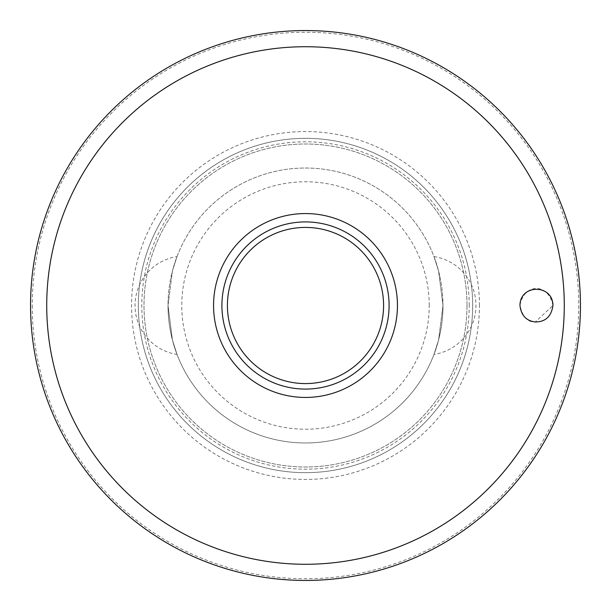 <?xml version="1.0" encoding="UTF-8"?>
<svg xmlns="http://www.w3.org/2000/svg" width="611" height="611" viewBox="0 0 611 611"><rect width="100%" height="100%" fill="white"/><g stroke="black" fill="none" stroke-linecap="round" stroke-linejoin="round"><path stroke-width="0.46" stroke-dasharray="3.06 2.29" d="M552.955 305.5C548.204 282.068 523.635 283.504 519.961 305.5C522.581 316.88 527.683 322.364 535.282 321.951L552.955 305.5M472.67 305.5A167.17 167.17 0 0 0 305.5 138.33A167.17 167.17 0 0 0 138.33 305.5A167.17 167.17 0 0 0 305.5 472.67A167.17 167.17 0 0 0 472.67 305.5A167.17 167.17 0 0 0 305.5 138.33A167.17 167.17 0 0 0 138.33 305.5A167.17 167.17 0 0 0 305.5 472.67A167.17 167.17 0 0 0 472.67 305.5A167.17 167.17 0 0 1 305.5 472.67A167.17 167.17 0 0 1 138.33 305.5M469.202 305.5A163.702 163.702 0 0 0 305.5 141.798A163.702 163.702 0 0 0 141.798 305.5A163.702 163.702 0 0 0 305.5 469.202A163.702 163.702 0 0 0 469.202 305.5M467.003 305.5A161.503 161.503 0 0 0 305.5 143.997A161.503 161.503 0 0 0 143.997 305.5A161.503 161.503 0 0 0 305.5 467.003A161.503 161.503 0 0 0 467.003 305.5A161.503 161.503 0 0 0 305.5 143.997A161.503 161.503 0 0 0 143.997 305.5A161.503 161.503 0 0 0 305.5 467.003A161.503 161.503 0 0 0 467.003 305.5M221.915 305.5A83.585 83.585 0 0 1 305.5 221.915A83.585 83.585 0 0 1 389.085 305.5A83.585 83.585 0 0 1 305.5 389.085A83.585 83.585 0 0 1 221.915 305.5M433.978 256.582A49.491 49.491 0 0 1 433.978 354.418L438.568 340.037L442.975 305.5L438.568 270.963L433.978 256.582L438.568 270.963L442.975 305.5A137.475 137.475 0 0 0 305.5 168.025A137.475 137.475 0 0 0 168.025 305.5L172.432 270.963L177.022 256.582L172.432 270.963L168.025 305.5L172.432 340.037L177.022 354.418A49.491 49.491 0 0 1 177.022 256.582M177.022 354.418L172.432 340.037L168.025 305.5A137.475 137.475 0 0 0 305.5 442.975A137.475 137.475 0 0 0 442.975 305.5A137.475 137.475 0 0 0 305.5 168.025A137.475 137.475 0 0 0 168.025 305.5A137.475 137.475 0 0 0 305.5 442.975A137.475 137.475 0 0 0 442.975 305.5L438.568 340.037L433.978 354.418M429.228 305.5A123.728 123.728 0 0 0 305.5 181.773A123.728 123.728 0 0 0 181.773 305.5A123.728 123.728 0 0 0 305.5 429.228A123.728 123.728 0 0 0 429.228 305.5M32.246 305.5A273.254 273.254 0 0 0 305.5 578.754A273.254 273.254 0 0 0 578.754 305.5A273.254 273.254 0 0 0 305.5 32.246A273.254 273.254 0 0 0 32.246 305.5M479.436 305.5A173.936 173.936 0 0 0 305.5 131.564A173.936 173.936 0 0 0 131.564 305.5A173.936 173.936 0 0 0 305.5 479.436A173.936 173.936 0 0 0 479.436 305.5"/><path stroke-width="0.92" d="M30.55 305.5A274.95 274.95 0 0 0 305.5 580.45A274.95 274.95 0 0 0 580.45 305.5A274.95 274.95 0 0 0 305.5 30.55A274.95 274.95 0 0 0 30.55 305.5M519.961 305.5C519.976 283.909 552.886 283.909 552.955 305.5C551.351 316.475 545.463 321.959 535.282 321.951C526.277 320.874 521.175 315.391 519.961 305.5M397.44 305.5A91.94 91.94 0 0 0 305.5 213.56A91.94 91.94 0 0 0 213.56 305.5A91.94 91.94 0 0 0 305.5 397.44A91.94 91.94 0 0 0 397.44 305.5M305.5 389.085A83.585 83.585 0 0 0 389.085 305.5A83.585 83.585 0 0 0 305.5 221.915A83.585 83.585 0 0 0 221.915 305.5A83.585 83.585 0 0 0 305.5 389.085A83.585 83.585 0 0 1 221.915 305.5A83.585 83.585 0 0 1 305.5 221.915M564.274 305.5A258.774 258.774 0 0 0 305.5 46.726A258.774 258.774 0 0 0 46.726 305.5A258.774 258.774 0 0 0 305.5 564.274A258.774 258.774 0 0 0 564.274 305.5M383.586 305.5A78.086 78.086 0 0 0 305.5 227.414A78.086 78.086 0 0 0 227.414 305.5A78.086 78.086 0 0 0 305.5 383.586A78.086 78.086 0 0 0 383.586 305.5"/></g></svg>
